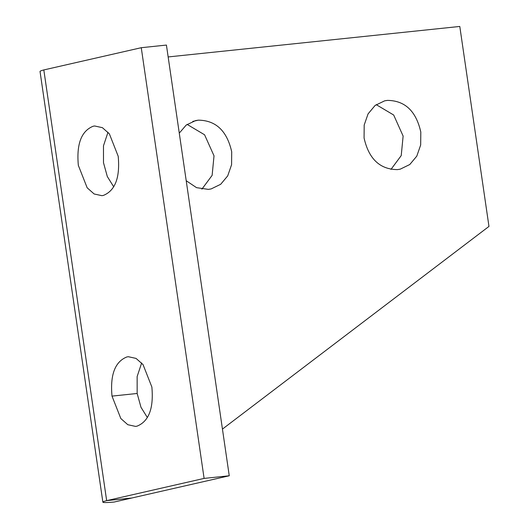 <?xml version="1.0" encoding="UTF-8"?>
<svg xmlns="http://www.w3.org/2000/svg" width="529" height="529" viewBox="0 0 529 529"><rect width="100%" height="100%" fill="white"/><g stroke="black" fill="none" stroke-linecap="round" stroke-linejoin="round"><path stroke-width="0.79" d="M102.871 502.153L40.032 71.455A37.288 2.123 171.7 0 1 43.821 69.934L106.66 500.639L131.814 498.007L106.66 500.639A37.288 2.123 -8.3 0 0 102.871 502.153A37.288 2.123 -8.3 0 0 114.138 502.041L229.255 475.776L166.423 45.071L141.263 47.703L204.101 478.408L229.255 475.776M186.215 180.726L196.557 187.663L208.38 189.382L211.157 188.919L220.686 184.29L227.701 175.893L231.576 164.731L231.702 151.803C227.001 130.881 215.858 120.334 198.282 120.162L195.505 120.619L186.208 125.075L179.271 133.123M420.8 132.038C416.105 111.11 404.963 100.563 387.387 100.391L384.609 100.847L375.081 105.483L368.072 113.88L364.19 125.042L364.071 137.97C368.773 158.892 379.908 169.439 397.484 169.611L400.261 169.154L409.79 164.519L416.799 156.121L420.681 144.959L420.8 132.038M168.156 56.94L459.794 26.45L488.968 226.419L222.444 429.092M201.886 189.17L212.129 175.357L214.02 155.837L204.578 134.783L187.107 124.401M390.984 169.399L401.227 155.592L403.124 136.072L393.682 115.018L376.205 104.636M43.821 69.934L141.263 47.703M204.101 478.408L106.66 500.639M147.366 417.54L140.978 407.27L137.163 393.477L137.143 376.555L141.66 362.947M112.003 396.109C110.065 374.75 115.024 361.697 126.881 356.949L128.309 356.711L136.059 358.411L143.035 364.593L151.863 387.016C153.8 408.368 148.841 421.421 136.985 426.169L135.556 426.407L127.806 424.708L120.83 418.532L112.003 396.109L137.163 393.477M113.709 186.803L107.314 176.534L103.499 162.74L103.479 145.819L107.995 132.217M78.338 165.372C76.401 144.02 81.367 130.967 93.223 126.213L94.651 125.981L102.401 127.674L109.377 133.857L118.205 156.28C120.143 177.632 115.183 190.685 103.32 195.439L101.892 195.67L94.149 193.978L87.166 187.795L78.338 165.372M192.814 121.406L198.282 120.162"/></g></svg>
